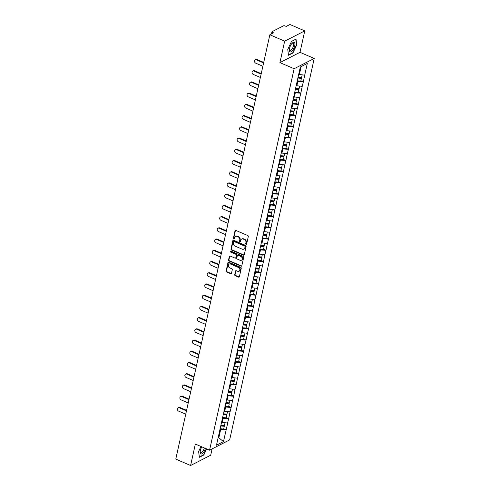 <?xml version="1.0" encoding="UTF-8"?>
<svg xmlns="http://www.w3.org/2000/svg" width="490" height="490" viewBox="0 0 490 490"><rect width="100%" height="100%" fill="white"/><g stroke="black" fill="none" stroke-linecap="round" stroke-linejoin="round"><path stroke-width="0.73" d="M246.06 244.351A0.551 0.459 -117.1 0 0 246.635 244.057L248.295 236.554A0.79 0.649 -117.1 0 0 247.793 235.561L235.831 230.41A0.79 0.649 -117.1 0 0 235.01 230.833L233.35 238.336A0.551 0.459 -117.1 0 0 234.281 238.734L234.496 237.766A2.524 2.089 -117.1 0 1 235.47 236.431A2.524 2.089 -117.1 0 1 237.123 236.419L238.116 236.848A2.524 2.089 -117.1 0 1 239.745 240.027L239.524 240.994A0.551 0.459 -117.1 0 0 240.455 241.399L240.67 240.425A2.524 2.089 -117.1 0 1 241.65 239.096A2.524 2.089 -117.1 0 1 243.297 239.083L244.296 239.512A2.524 2.089 -117.1 0 1 245.919 242.685L245.704 243.659A0.551 0.459 -117.1 0 0 246.06 244.351M241.65 239.096L242.048 238.893A2.524 2.089 -117.1 0 1 243.702 238.875L244.694 239.304A2.524 2.089 -117.1 0 1 246.323 242.483L246.109 243.45A0.551 0.459 -117.1 0 0 246.586 244.185M235.543 230.355A0.79 0.649 -117.1 0 0 235.414 230.625L233.748 238.128A0.551 0.459 -117.1 0 0 234.232 238.857M235.47 236.431L235.874 236.229A2.524 2.089 -117.1 0 1 237.521 236.217L238.52 236.646A2.524 2.089 -117.1 0 1 240.143 239.818L239.929 240.792A0.551 0.459 -117.1 0 0 240.412 241.521M234.716 274.682A0.79 0.649 -117.1 0 0 235.225 275.68L238.575 277.126A0.79 0.649 -117.1 0 0 239.396 276.703L241.245 268.367A0.79 0.649 -117.1 0 0 240.737 267.375L228.781 262.224A0.79 0.649 -117.1 0 0 227.96 262.646L226.111 270.976A0.79 0.649 -117.1 0 0 226.619 271.968L230.674 273.714A0.79 0.649 -117.1 0 0 231.494 273.298L232.285 269.733A0.79 0.649 -117.1 0 0 231.776 268.74L229.767 267.871A2.107 1.746 -117.1 0 1 228.383 265.997A2.107 1.746 -117.1 0 1 229.222 264.104A2.107 1.746 -117.1 0 1 230.606 264.092L238.477 267.485A2.107 1.746 -117.1 0 1 239.861 269.359A2.107 1.746 -117.1 0 1 239.016 271.252A2.107 1.746 -117.1 0 1 237.638 271.264L236.327 270.701A0.79 0.649 -117.1 0 0 235.506 271.117L234.716 274.682L235.114 274.48A0.79 0.649 -117.1 0 0 235.623 275.472L238.979 276.917A0.79 0.649 -117.1 0 0 239.273 276.973M279.919 62.604L300.009 52.326L304.762 30.888L284.672 41.166L279.919 62.604L294.129 68.729L209.561 450.188L195.351 444.063L190.598 465.5L175.775 459.112L269.849 34.778L273.61 32.855L272.526 32.389L272.269 33.541M284.672 41.166L269.849 34.778M243.444 255.161A0.79 0.649 -117.1 0 0 244.265 254.739L246.115 246.409A0.79 0.649 -117.1 0 0 245.606 245.417L233.65 240.259A0.79 0.649 -117.1 0 0 232.83 240.682L230.98 249.018A0.79 0.649 -117.1 0 0 231.488 250.01L243.444 255.161L243.849 254.953A0.79 0.649 -117.1 0 0 244.143 255.008M243.677 257.391L241.833 265.721A0.79 0.649 -117.1 0 1 241.013 266.144L229.057 260.986A0.79 0.649 -117.1 0 1 228.548 259.994L229.338 256.429A0.79 0.649 -117.1 0 1 230.159 256.013L235.004 258.101A0.79 0.649 -117.1 0 0 235.825 257.679L236.352 255.315A0.79 0.649 -117.1 0 0 235.843 254.322L230.796 252.148A0.551 0.459 -117.1 0 1 231.017 251.156L243.169 256.399A0.79 0.649 -117.1 0 1 243.677 257.391M294.129 68.729L314.225 58.451L229.657 439.904L209.561 450.188M223.716 428.787L226.184 429.846L227.703 423.017L221.535 422.368M226.184 429.846L223.471 441.6L216.482 445.177L300.315 67.032L307.304 63.455L304.713 75.148L298.673 74.437M300.848 80.856L303.316 81.922L304.713 75.148M303.316 81.922L302.226 86.369L296.18 85.664M298.361 92.083L300.829 93.143L302.226 86.369M300.829 93.143L299.739 97.596L293.694 96.885M295.874 103.304L298.343 104.37L299.739 97.596M298.343 104.37L297.246 108.817L291.207 108.106M293.388 114.525L295.856 115.591L297.246 108.817M295.856 115.591L294.76 120.044L288.72 119.333M290.895 125.752L293.369 126.812L294.76 120.044M293.369 126.812L292.273 131.265L286.233 130.554M288.408 136.973L290.876 138.039L292.273 131.265M290.876 138.039L289.786 142.486L283.741 141.781M285.921 148.201L288.389 149.26L289.786 142.486M288.389 149.26L287.299 153.713L281.254 153.003M283.434 159.422L285.903 160.487L287.299 153.713M285.903 160.487L284.806 164.934L278.767 164.224M280.948 170.643L283.416 171.708L284.806 164.934M283.416 171.708L282.32 176.161L276.28 175.451M278.455 181.87L280.923 182.935L282.32 176.161M280.923 182.935L279.833 187.382L273.788 186.672M275.968 193.091L278.436 194.156L279.833 187.382M278.436 194.156L277.346 198.609L271.301 197.899M273.481 204.318L275.95 205.377L277.346 198.609M275.95 205.377L274.853 209.83L268.814 209.12M270.995 215.539L273.463 216.605L274.853 209.83M273.463 216.605L272.367 221.051L266.327 220.341M268.502 226.76L270.97 227.826L272.367 221.051M270.97 227.826L269.88 232.278L263.834 231.568M266.015 237.987L268.483 239.053L269.88 232.278M268.483 239.053L267.393 243.499L261.348 242.789M263.528 249.208L265.997 250.274L267.393 243.499M265.997 250.274L264.9 254.727L258.861 254.016M261.041 260.435L263.51 261.495L264.9 254.727M263.51 261.495L262.413 265.947L256.374 265.237M258.549 271.656L261.017 272.722L262.413 265.947M261.017 272.722L259.927 277.168L253.887 276.458M256.062 282.877L258.53 283.943L259.927 277.168M258.53 283.943L257.44 288.396L251.395 287.685M253.575 294.104L256.043 295.17L257.44 288.396M256.043 295.17L254.947 299.617L248.908 298.906M251.088 305.325L253.557 306.391L254.947 299.617M253.557 306.391L252.46 310.844L246.421 310.133M248.595 316.552L251.07 317.612L252.46 310.844M251.07 317.612L249.974 322.065L243.934 321.354M246.109 327.773L248.577 328.839L249.974 322.065M248.577 328.839L247.487 333.286L241.441 332.575M243.622 338.994L246.09 340.06L247.487 333.286M246.09 340.06L245 344.513L238.955 343.802M241.135 350.221L243.604 351.287L245 344.513M243.604 351.287L242.507 355.734L236.468 355.023M238.648 361.442L241.117 362.508L242.507 355.734M241.117 362.508L240.02 366.961L233.981 366.251M236.156 372.67L238.624 373.729L240.02 366.961M238.624 373.729L237.534 378.182L231.488 377.471M233.669 383.891L236.137 384.956L237.534 378.182M236.137 384.956L235.047 389.403L229.002 388.693M231.182 395.118L233.65 396.177L235.047 389.403M233.65 396.177L232.554 400.63L226.515 399.92M228.695 406.339L231.164 407.404L232.554 400.63M231.164 407.404L230.067 411.851L224.028 411.141M226.202 417.56L228.671 418.625L230.067 411.851M228.671 418.625L227.581 423.078M222.184 422.643L223.158 418.258L222.411 417.933M228.554 418.687L223.158 418.258M224.677 411.422L225.645 407.031L224.904 406.712M231.041 407.466L225.645 407.031M227.164 400.201L228.138 395.81L227.391 395.491M233.528 396.238L228.138 395.81M229.651 388.974L230.625 384.589L229.877 384.264M236.015 385.018L230.625 384.589M232.138 377.753L233.111 373.362L232.364 373.043M238.507 373.79L233.111 373.362M234.63 366.526L235.598 362.141L234.857 361.816M240.994 362.569L235.598 362.141M237.117 355.305L238.091 350.913L237.344 350.595M243.481 351.348L238.091 350.913M239.604 344.084L240.578 339.693L239.831 339.368M245.968 340.121L240.578 339.693M242.091 332.857L243.065 328.471L242.317 328.147M248.461 328.9L243.065 328.471M244.584 321.636L245.551 317.244L244.804 316.926M250.947 317.673L245.551 317.244M247.07 310.409L248.044 306.023L247.297 305.699M253.434 306.452L248.044 306.023M249.557 299.188L250.531 294.796L249.784 294.478M255.921 295.231L250.531 294.796M252.044 287.961L253.018 283.575L252.27 283.251M258.414 284.004L253.018 283.575M254.531 276.74L255.504 272.354L254.757 272.03M260.901 272.783L255.504 272.354M257.023 265.519L257.997 261.127L257.25 260.809M263.387 261.556L257.997 261.127M259.51 254.292L260.484 249.906L259.737 249.582M265.874 250.335L260.484 249.906M261.997 243.071L262.971 238.679L262.224 238.361M268.367 239.114L262.971 238.679M264.484 231.844L265.457 227.458L264.71 227.133M270.854 227.887L265.457 227.458M266.977 220.623L267.944 216.237L267.203 215.912M273.34 216.666L267.944 216.237M269.463 209.401L270.437 205.01L269.69 204.691M275.827 205.439L270.437 205.01M271.95 198.174L272.924 193.789L272.177 193.464M278.314 194.218L272.924 193.789M274.437 186.953L275.411 182.562L274.663 182.243M280.807 182.997L275.411 182.562M276.93 175.726L277.897 171.341L277.156 171.016M283.293 171.77L277.897 171.341M279.416 164.505L280.39 160.12L279.643 159.795M285.78 160.549L280.39 160.12M281.903 153.284L282.877 148.893L282.13 148.574M288.267 149.321L282.877 148.893M284.39 142.057L285.364 137.672L284.617 137.347M290.76 138.1L285.364 137.672M286.877 130.836L287.851 126.445L287.103 126.126M293.247 126.879L287.851 126.445M289.37 119.609L290.343 115.224L289.596 114.899M295.733 115.652L290.343 115.224M291.856 108.388L292.83 104.003L292.083 103.678M298.22 104.431L292.83 104.003M294.343 97.167L295.317 92.775L294.57 92.457M300.713 93.204L295.317 92.775M296.83 85.94L297.804 81.554L297.056 81.23M303.2 81.983L297.804 81.554M304.762 30.888L289.945 24.5L286.185 26.423L285.1 25.958A1.207 0.478 12.5 0 0 283.483 25.829L272.109 31.642A1.207 0.478 12.5 0 0 271.95 31.819A1.207 0.478 12.5 0 0 272.526 32.389M299.323 74.719L301.117 66.622M190.598 465.5L210.694 455.222L212.096 448.889M300.009 52.326L314.225 58.451M218.075 437.987L218.877 437.576L220.672 429.479L219.924 429.16M218.228 437.294L223.471 441.6M226.068 429.908L220.672 429.479M296.726 44.89L296.021 39.09L291.544 41.381L287.765 49.472L288.469 55.266L292.947 52.975L296.726 44.89L296.432 44.762M200.98 446.488L198.64 451.498L199.338 457.299L203.816 455.008L206.657 448.932M233.356 240.204A0.79 0.649 -117.1 0 0 233.228 240.474L231.384 248.81A0.79 0.649 -117.1 0 0 231.893 249.802L243.849 254.953M245.012 246.782A0.551 0.459 -117.1 0 0 244.657 246.09L234.159 241.564A0.551 0.459 -117.1 0 0 233.583 241.858L233.356 242.881A2.524 2.089 -117.1 0 0 234.986 246.06L242.158 249.153A2.524 2.089 -117.1 0 0 243.806 249.134A2.524 2.089 -117.1 0 0 244.786 247.805L245.41 246.58A0.551 0.459 -117.1 0 0 245.055 245.882L244.657 246.09M233.797 241.57L234.202 241.362A0.551 0.459 -117.1 0 1 234.563 241.362L245.055 245.882M243.806 249.134L244.21 248.932A2.524 2.089 -117.1 0 0 245.184 247.603L244.786 247.805M245.41 246.58L245.184 247.603M229.865 255.958A0.79 0.649 -117.1 0 0 229.737 256.227L228.946 259.792A0.79 0.649 -117.1 0 0 229.455 260.784L241.411 265.935A0.79 0.649 -117.1 0 0 241.705 265.99M235.525 258.095L235.923 257.887A0.79 0.649 -117.1 0 0 236.229 257.477L236.756 255.106A0.79 0.649 -117.1 0 0 236.247 254.114L231.2 251.94L230.796 252.148M230.888 251.125A0.551 0.459 -117.1 0 0 231.2 251.94M240.039 260.27A2.107 1.746 -117.1 0 0 241.417 260.257A2.107 1.746 -117.1 0 0 242.262 258.365A2.107 1.746 -117.1 0 0 240.878 256.49L238.103 255.296A0.79 0.649 -117.1 0 0 237.282 255.713L236.756 258.083A0.79 0.649 -117.1 0 0 237.264 259.075L240.039 260.27M241.417 260.257L241.821 260.049A2.107 1.746 -117.1 0 0 242.66 258.157A2.107 1.746 -117.1 0 0 241.276 256.282L240.878 256.49M237.589 255.302L237.987 255.094A0.79 0.649 -117.1 0 1 238.507 255.088L241.276 256.282M236.033 270.645A0.79 0.649 -117.1 0 0 235.904 270.915L235.114 274.48M239.016 271.252L239.42 271.05A2.107 1.746 -117.1 0 0 240.259 269.151A2.107 1.746 -117.1 0 0 238.875 267.283L238.477 267.485M229.222 264.104L229.626 263.902A2.107 1.746 -117.1 0 1 231.004 263.889L238.875 267.283M228.487 262.168A0.79 0.649 -117.1 0 0 228.358 262.438L226.515 270.774A0.79 0.649 -117.1 0 0 227.023 271.766L231.072 273.512A0.79 0.649 -117.1 0 0 231.366 273.567M292.604 52.828L292.947 52.975M203.479 454.861L203.816 455.008M257.072 59.559L256.466 59.866A1.85 1.525 -117.1 0 0 255.259 59.878L255.866 59.572A1.85 1.525 62.9 0 1 257.072 59.559L263.718 62.426M255.259 59.878A1.85 1.525 -117.1 0 0 254.524 61.538A1.85 1.525 -117.1 0 0 255.737 63.179L262.873 66.254M298.079 77.102L301.607 77.438L302.159 74.946M297.154 80.795L300.786 81.144L301.399 78.376L297.871 78.039M297.981 77.549L301.148 77.849L301.399 78.376M256.466 59.866L263.608 62.941M254.586 70.781L253.979 71.093A1.85 1.525 -117.1 0 0 252.773 71.099L253.373 70.793A1.85 1.525 62.9 0 1 254.586 70.781L261.231 73.647M252.773 71.099A1.85 1.525 -117.1 0 0 252.038 72.759A1.85 1.525 -117.1 0 0 253.244 74.4L260.386 77.475M295.593 88.323L299.121 88.659L299.672 86.167M294.668 92.022L298.3 92.365L298.912 89.597L295.384 89.26M295.495 88.77L298.661 89.076L298.912 89.597M253.979 71.093L261.115 74.168M252.093 82.008L251.493 82.314A1.85 1.525 -117.1 0 0 250.286 82.326L250.886 82.014A1.85 1.525 62.9 0 1 252.093 82.008L258.745 84.874M250.286 82.326A1.85 1.525 -117.1 0 0 249.545 83.98A1.85 1.525 -117.1 0 0 250.757 85.621L257.893 88.702M293.106 99.55L296.634 99.887L297.185 97.394M292.181 103.243L295.813 103.592L296.425 100.824L292.898 100.481M293.008 99.997L296.174 100.297L296.425 100.824M251.493 82.314L258.628 85.389M249.606 93.229L249.006 93.541A1.85 1.525 -117.1 0 0 247.793 93.547L248.399 93.241A1.85 1.525 62.9 0 1 249.606 93.229L256.258 96.095M247.793 93.547A1.85 1.525 -117.1 0 0 247.058 95.207A1.85 1.525 -117.1 0 0 248.271 96.849L255.406 99.923M290.619 110.771L294.141 111.108L294.698 108.615M289.688 114.464L293.32 114.813L293.939 112.045L290.411 111.708M290.515 111.218L293.688 111.518L293.939 112.045M249.006 93.541L256.141 96.616M247.119 104.456L246.513 104.762A1.85 1.525 -117.1 0 0 245.306 104.774L245.913 104.462A1.85 1.525 62.9 0 1 247.119 104.456L253.771 107.316M245.306 104.774A1.85 1.525 -117.1 0 0 244.571 106.428A1.85 1.525 -117.1 0 0 245.784 108.07L252.92 111.144M288.126 121.998L291.654 122.335L292.205 119.836M287.201 125.691L290.833 126.04L291.446 123.266L287.924 122.929M288.028 122.439L291.201 122.745L291.446 123.266M246.513 104.762L253.655 107.837M244.632 115.677L244.026 115.983A1.85 1.525 -117.1 0 0 242.82 115.995L243.42 115.689A1.85 1.525 62.9 0 1 244.632 115.677L251.278 118.543M242.82 115.995A1.85 1.525 -117.1 0 0 242.085 117.655A1.85 1.525 -117.1 0 0 243.291 119.297L250.433 122.371M285.639 133.219L289.167 133.556L289.719 131.063M284.714 136.912L288.347 137.261L288.959 134.493L285.431 134.156M285.541 133.666L288.708 133.966L288.959 134.493M244.026 115.983L251.168 119.064M292.518 50.501A5.218 2.076 113.3 0 0 294.913 43.837A5.218 2.076 113.3 0 0 292.046 43.334A5.218 2.076 113.3 0 0 291.703 43.739A5.218 2.076 113.3 0 0 289.314 49.674A5.218 2.076 113.3 0 0 292.518 50.501M289.363 49.184A3.951 1.568 113.3 0 0 289.927 50.482A3.951 1.568 113.3 0 0 291.801 49.417A3.951 1.568 113.3 0 0 293.498 45.711A3.951 1.568 113.3 0 0 293.057 43.224A3.951 1.568 113.3 0 0 291.728 43.708M291.507 41.466L295.77 39.286L296.45 44.902L292.787 52.736L288.451 54.954L287.783 49.435M201.831 446.849A5.218 2.076 113.3 0 0 200.183 451.707A5.218 2.076 113.3 0 0 203.393 452.533A5.218 2.076 113.3 0 0 205.445 448.411M200.239 451.216A3.951 1.568 113.3 0 0 200.802 452.515A3.951 1.568 113.3 0 0 202.676 451.443A3.951 1.568 113.3 0 0 204.33 447.927M206.431 448.834L203.662 454.769L199.32 456.986L198.652 451.468M242.14 126.898L241.539 127.21A1.85 1.525 -117.1 0 0 240.333 127.216L240.933 126.91A1.85 1.525 62.9 0 1 242.14 126.898L248.791 129.764M240.333 127.216A1.85 1.525 -117.1 0 0 239.592 128.876A1.85 1.525 -117.1 0 0 240.804 130.518L247.946 133.592M283.153 144.44L286.681 144.777L287.232 142.284M282.228 148.139L285.86 148.482L286.472 145.714L282.944 145.377M283.055 144.887L286.221 145.193L286.472 145.714M241.539 127.21L248.675 130.285M239.653 138.125L239.053 138.431A1.85 1.525 -117.1 0 0 237.846 138.443L238.446 138.131A1.85 1.525 62.9 0 1 239.653 138.125L246.305 140.991M237.846 138.443A1.85 1.525 -117.1 0 0 237.105 140.103A1.85 1.525 -117.1 0 0 238.318 141.739L245.453 144.82M280.666 155.667L284.188 156.004L284.745 153.511M279.735 159.36L283.367 159.709L283.986 156.941L280.458 156.598M280.568 156.114L283.735 156.414L283.986 156.941M239.053 138.431L246.188 141.506M237.166 149.346L236.566 149.658A1.85 1.525 -117.1 0 0 235.353 149.664L235.96 149.358A1.85 1.525 62.9 0 1 237.166 149.346L243.818 152.212M235.353 149.664A1.85 1.525 -117.1 0 0 234.618 151.324A1.85 1.525 -117.1 0 0 235.831 152.966L242.967 156.041M278.173 166.888L281.701 167.225L282.258 164.732M277.248 170.581L280.88 170.93L281.493 168.162L277.971 167.825M278.075 167.335L281.248 167.635L281.493 168.162M236.566 149.658L243.702 152.733M234.679 160.573L234.073 160.879A1.85 1.525 -117.1 0 0 232.866 160.892L233.467 160.579A1.85 1.525 62.9 0 1 234.679 160.573L241.325 163.433M232.866 160.892A1.85 1.525 -117.1 0 0 232.131 162.545A1.85 1.525 -117.1 0 0 233.338 164.187L240.48 167.262M275.686 178.115L279.214 178.452L279.766 175.953M274.761 181.808L278.394 182.157L279.006 179.383L275.478 179.046M275.588 178.556L278.755 178.862L279.006 179.383M234.073 160.879L241.215 163.954M232.186 171.794L231.586 172.1A1.85 1.525 -117.1 0 0 230.38 172.113L230.98 171.806A1.85 1.525 62.9 0 1 232.186 171.794L238.838 174.661M230.38 172.113A1.85 1.525 -117.1 0 0 229.639 173.772A1.85 1.525 -117.1 0 0 230.851 175.414L237.993 178.489M273.2 189.336L276.728 189.673L277.279 187.18M272.275 193.029L275.907 193.379L276.519 190.61L272.991 190.273M273.102 189.783L276.268 190.083L276.519 190.61M231.586 172.1L238.722 175.181M229.7 183.015L229.1 183.327A1.85 1.525 -117.1 0 0 227.893 183.334L228.493 183.027A1.85 1.525 62.9 0 1 229.7 183.015L236.352 185.882M227.893 183.334A1.85 1.525 -117.1 0 0 227.152 184.993A1.85 1.525 -117.1 0 0 228.364 186.635L235.5 189.71M270.713 200.557L274.241 200.894L274.792 198.401M269.788 204.257L273.414 204.6L274.033 201.831L270.505 201.494M270.615 201.004L273.781 201.31L274.033 201.831M229.1 183.327L236.235 186.402M227.213 194.242L226.613 194.548A1.85 1.525 -117.1 0 0 225.4 194.561L226.006 194.254A1.85 1.525 62.9 0 1 227.213 194.242L233.865 197.109M225.4 194.561A1.85 1.525 -117.1 0 0 224.665 196.221A1.85 1.525 -117.1 0 0 225.878 197.856L233.013 200.937M268.226 211.784L271.748 212.121L272.305 209.628M267.295 215.478L270.927 215.827L271.54 213.058L268.018 212.715M268.122 212.231L271.295 212.531L271.54 213.058M226.613 194.548L233.748 197.623M224.726 205.463L224.12 205.775A1.85 1.525 -117.1 0 0 222.913 205.782L223.52 205.475A1.85 1.525 62.9 0 1 224.726 205.463L231.372 208.33M222.913 205.782A1.85 1.525 -117.1 0 0 222.178 207.442A1.85 1.525 -117.1 0 0 223.391 209.083L230.527 212.158M265.733 223.005L269.261 223.342L269.812 220.849M264.808 226.699L268.44 227.048L269.053 224.279L265.525 223.942M265.635 223.452L268.802 223.752L269.053 224.279M224.12 205.775L231.262 208.85M222.239 216.69L221.633 216.996A1.85 1.525 -117.1 0 0 220.427 217.009L221.027 216.696A1.85 1.525 62.9 0 1 222.239 216.69L228.885 219.551M220.427 217.009A1.85 1.525 -117.1 0 0 219.692 218.663A1.85 1.525 -117.1 0 0 220.898 220.304L228.04 223.379M263.246 234.232L266.774 234.569L267.326 232.07M262.322 237.926L265.954 238.275L266.566 235.5L263.038 235.163M263.148 234.673L266.315 234.98L266.566 235.5M221.633 216.996L228.769 220.071M219.747 227.911L219.146 228.218A1.85 1.525 -117.1 0 0 217.94 228.23L218.54 227.924A1.85 1.525 62.9 0 1 219.747 227.911L226.398 230.778M217.94 228.23A1.85 1.525 -117.1 0 0 217.199 229.89A1.85 1.525 -117.1 0 0 218.411 231.531L225.547 234.606M260.76 245.453L264.288 245.79L264.839 243.297M259.835 249.147L263.467 249.496L264.079 246.727L260.551 246.39M260.662 245.9L263.828 246.201L264.079 246.727M219.146 228.218L226.282 231.298M217.26 239.132L216.66 239.445A1.85 1.525 -117.1 0 0 215.447 239.451L216.053 239.145A1.85 1.525 62.9 0 1 217.26 239.132L223.912 241.999M215.447 239.451A1.85 1.525 -117.1 0 0 214.712 241.111A1.85 1.525 -117.1 0 0 215.925 242.752L223.06 245.827M258.273 256.674L261.795 257.011L262.352 254.518M257.342 260.374L260.974 260.717L261.593 257.948L258.065 257.611M258.169 257.121L261.341 257.428L261.593 257.948M216.66 239.445L223.795 242.519M214.773 250.359L214.167 250.666A1.85 1.525 -117.1 0 0 212.96 250.678L213.567 250.372A1.85 1.525 62.9 0 1 214.773 250.359L221.419 253.226M212.96 250.678A1.85 1.525 -117.1 0 0 212.225 252.338A1.85 1.525 -117.1 0 0 213.438 253.979L220.574 257.054M255.78 267.901L259.308 268.238L259.859 265.745M254.855 271.595L258.487 271.944L259.1 269.175L255.578 268.839M255.682 268.349L258.855 268.649L259.1 269.175M214.167 250.666L221.309 253.74M212.286 261.58L211.68 261.893A1.85 1.525 -117.1 0 0 210.473 261.899L211.074 261.593A1.85 1.525 62.9 0 1 212.286 261.58L218.932 264.447M210.473 261.899A1.85 1.525 -117.1 0 0 209.738 263.559A1.85 1.525 -117.1 0 0 210.945 265.2L218.087 268.275M253.293 279.122L256.821 279.459L257.373 276.966M252.368 282.822L256 283.165L256.613 280.396L253.085 280.06M253.195 279.57L256.362 279.87L256.613 280.396M211.68 261.893L218.816 264.968M209.793 272.808L209.193 273.114A1.85 1.525 -117.1 0 0 207.987 273.126L208.587 272.814A1.85 1.525 62.9 0 1 209.793 272.808L216.445 275.674M207.987 273.126A1.85 1.525 -117.1 0 0 207.246 274.78A1.85 1.525 -117.1 0 0 208.458 276.421L215.594 279.502M250.807 290.35L254.335 290.686L254.886 288.187M249.882 294.043L253.514 294.392L254.126 291.617L250.598 291.281M250.709 290.791L253.875 291.097L254.126 291.617M209.193 273.114L216.329 276.189M207.307 284.029L206.707 284.335A1.85 1.525 -117.1 0 0 205.494 284.347L206.1 284.041A1.85 1.525 62.9 0 1 207.307 284.029L213.959 286.895M205.494 284.347A1.85 1.525 -117.1 0 0 204.759 286.007A1.85 1.525 -117.1 0 0 205.971 287.648L213.107 290.723M248.32 301.571L251.842 301.907L252.399 299.415M247.389 305.264L251.021 305.613L251.639 302.845L248.112 302.508M248.222 302.018L251.388 302.318L251.639 302.845M206.707 284.335L213.842 287.416M204.82 295.25L204.214 295.562A1.85 1.525 -117.1 0 0 203.007 295.574L203.613 295.262A1.85 1.525 62.9 0 1 204.82 295.25L211.472 298.116M203.007 295.574A1.85 1.525 -117.1 0 0 202.272 297.228A1.85 1.525 -117.1 0 0 203.485 298.869L210.62 301.944M245.827 312.792L249.355 313.128L249.906 310.636M244.902 316.491L248.534 316.834L249.147 314.066L245.625 313.729M245.729 313.239L248.902 313.545L249.147 314.066M204.214 295.562L211.355 298.637M202.333 306.477L201.727 306.783A1.85 1.525 -117.1 0 0 200.52 306.795L201.121 306.489A1.85 1.525 62.9 0 1 202.333 306.477L208.979 309.343M200.52 306.795A1.85 1.525 -117.1 0 0 199.785 308.455A1.85 1.525 -117.1 0 0 200.992 310.096L208.134 313.171M243.34 324.019L246.868 324.356L247.419 321.863M242.415 327.712L246.047 328.061L246.66 325.293L243.132 324.956M243.242 324.466L246.409 324.766L246.66 325.293M201.727 306.783L208.869 309.858M199.84 317.698L199.24 318.01A1.85 1.525 -117.1 0 0 198.034 318.016L198.634 317.71A1.85 1.525 62.9 0 1 199.84 317.698L206.492 320.564M198.034 318.016A1.85 1.525 -117.1 0 0 197.292 319.676A1.85 1.525 -117.1 0 0 198.505 321.318L205.647 324.392M240.853 335.24L244.381 335.577L244.933 333.084M239.929 338.939L243.561 339.282L244.173 336.514L240.645 336.177M240.755 335.687L243.922 335.987L244.173 336.514M199.24 318.01L206.376 321.085M197.354 328.925L196.753 329.231A1.85 1.525 -117.1 0 0 195.547 329.243L196.147 328.931A1.85 1.525 62.9 0 1 197.354 328.925L204.005 331.791M195.547 329.243A1.85 1.525 -117.1 0 0 194.806 330.897A1.85 1.525 -117.1 0 0 196.018 332.538L203.154 335.619M238.367 346.467L241.895 346.804L242.446 344.311M237.442 350.16L241.068 350.509L241.686 347.735L238.158 347.398M238.269 346.908L241.435 347.214L241.686 347.735M196.753 329.231L203.889 332.306M194.867 340.146L194.267 340.452A1.85 1.525 -117.1 0 0 193.054 340.464L193.66 340.158A1.85 1.525 62.9 0 1 194.867 340.146L201.519 343.012M193.054 340.464A1.85 1.525 -117.1 0 0 192.319 342.124A1.85 1.525 -117.1 0 0 193.532 343.766L200.667 346.84M235.874 357.688L239.402 358.025L239.959 355.532M234.949 361.381L238.581 361.73L239.194 358.962L235.672 358.625M235.776 358.135L238.949 358.435L239.194 358.962M194.267 340.452L201.402 343.533M192.38 351.367L191.774 351.679A1.85 1.525 -117.1 0 0 190.567 351.691L191.167 351.379A1.85 1.525 62.9 0 1 192.38 351.367L199.026 354.233M190.567 351.691A1.85 1.525 -117.1 0 0 189.832 353.345A1.85 1.525 -117.1 0 0 191.045 354.987L198.181 358.061M233.387 368.909L236.915 369.252L237.466 366.753M232.462 372.608L236.094 372.951L236.707 370.183L233.179 369.846M233.289 369.356L236.456 369.662L236.707 370.183M191.774 351.679L198.916 354.754M189.887 362.594L189.287 362.9A1.85 1.525 -117.1 0 0 188.08 362.912L188.681 362.606A1.85 1.525 62.9 0 1 189.887 362.594L196.539 365.46M188.08 362.912A1.85 1.525 -117.1 0 0 187.339 364.572A1.85 1.525 -117.1 0 0 188.552 366.214L195.694 369.288M230.9 380.136L234.428 380.473L234.98 377.98M229.975 383.829L233.608 384.178L234.22 381.41L230.692 381.073M230.802 380.583L233.969 380.883L234.22 381.41M189.287 362.9L196.423 365.975M187.4 373.815L186.8 374.127A1.85 1.525 -117.1 0 0 185.594 374.133L186.194 373.827A1.85 1.525 62.9 0 1 187.4 373.815L194.052 376.681M185.594 374.133A1.85 1.525 -117.1 0 0 184.853 375.793A1.85 1.525 -117.1 0 0 186.065 377.435L193.201 380.51M228.414 391.357L231.942 391.694L232.493 389.201M227.489 395.056L231.115 395.399L231.733 392.631L228.205 392.294M228.316 391.804L231.482 392.11L231.733 392.631M186.8 374.127L193.936 377.202M184.914 385.042L184.314 385.348A1.85 1.525 -117.1 0 0 183.101 385.361L183.707 385.048A1.85 1.525 62.9 0 1 184.914 385.042L191.566 387.909M183.101 385.361A1.85 1.525 -117.1 0 0 182.366 387.014A1.85 1.525 -117.1 0 0 183.579 388.656L190.714 391.737M225.927 402.584L229.449 402.921L230.006 400.428M224.996 406.277L228.628 406.627L229.24 403.852L225.719 403.515M225.823 403.025L228.995 403.331L229.24 403.852M184.314 385.348L191.449 388.423M182.427 396.263L181.821 396.569A1.85 1.525 -117.1 0 0 180.614 396.582L181.22 396.275A1.85 1.525 62.9 0 1 182.427 396.263L189.073 399.13M180.614 396.582A1.85 1.525 -117.1 0 0 179.879 398.241A1.85 1.525 -117.1 0 0 181.092 399.883L188.227 402.958M223.434 413.805L226.962 414.142L227.513 411.649M222.509 417.498L226.141 417.848L226.754 415.079L223.226 414.742M223.336 414.252L226.503 414.552L226.754 415.079M181.821 396.569L188.962 399.65M179.94 407.49L179.334 407.796A1.85 1.525 -117.1 0 0 178.127 407.809L178.728 407.496A1.85 1.525 62.9 0 1 179.94 407.49L186.586 410.351M178.127 407.809A1.85 1.525 -117.1 0 0 177.392 409.462A1.85 1.525 -117.1 0 0 178.599 411.104L185.741 414.179M220.947 425.026L224.475 425.369L225.026 422.87M220.022 428.726L223.654 429.069L224.267 426.3L220.739 425.963M220.849 425.473L224.016 425.779L224.267 426.3M179.334 407.796L186.47 410.871M246.323 242.483L245.919 242.685M244.694 239.304L244.296 239.512M243.702 238.875L243.297 239.083M239.929 240.792L239.524 240.994M240.143 239.818L239.745 240.027M238.52 236.646L238.116 236.848M237.521 236.217L237.123 236.419M233.748 238.128L233.35 238.336M235.414 230.625L235.01 230.833M246.109 243.45L245.704 243.659M231.893 249.802L231.488 250.01M231.384 248.81L230.98 249.018M233.228 240.474L232.83 240.682M234.563 241.362L234.159 241.564M241.411 265.935L241.013 266.144M229.455 260.784L229.057 260.986M228.946 259.792L228.548 259.994M229.737 256.227L229.338 256.429M236.229 257.477L235.825 257.679M236.756 255.106L236.352 255.315M236.247 254.114L235.843 254.322M238.507 255.088L238.103 255.296M235.904 270.915L235.506 271.117M231.004 263.889L230.606 264.092M231.072 273.512L230.674 273.714M227.023 271.766L226.619 271.968M226.515 270.774L226.111 270.976M228.358 262.438L227.96 262.646M238.979 276.917L238.575 277.126M235.623 275.472L235.225 275.68M271.95 31.819L271.478 33.945"/></g></svg>
